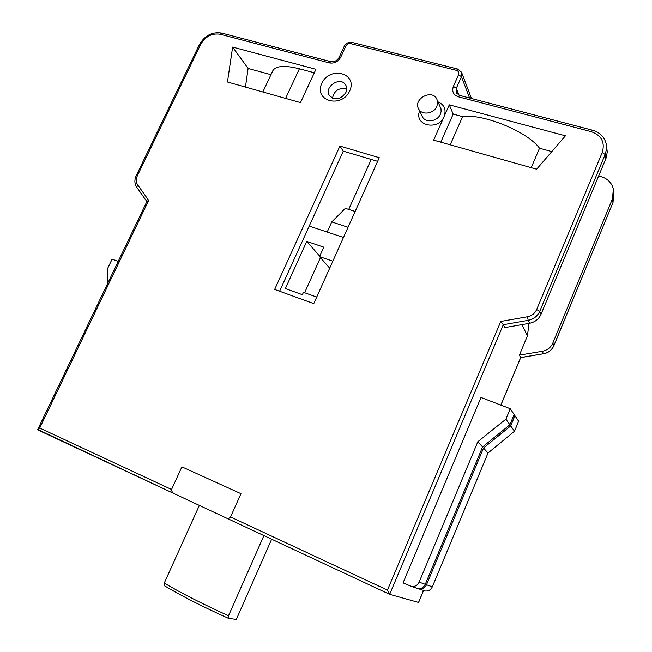 <?xml version="1.0" encoding="UTF-8"?>
<svg xmlns="http://www.w3.org/2000/svg" width="652" height="652" viewBox="0 0 652 652"><rect width="100%" height="100%" fill="white"/><g stroke="black" fill="none" stroke-linecap="round" stroke-linejoin="round"><path stroke-width="0.98" d="M371.2 159.438L348.714 209.422M377.638 161.354L343.262 151.15L279.602 291.232M309.211 226.089L343.482 237.458M316.717 297.076L303.449 292.308L302.373 294.696L285.372 288.559L306.766 241.411L323.808 247.173L319.537 256.627L332.83 261.183M313.775 303.628L274.663 289.439L339.92 146.081L379.277 157.702L313.775 303.628M171.549 489.489L181.892 466.848L240.963 493.67L230.539 516.979C229.194 518.56 227.809 518.91 226.358 518.038L175.258 494.159C172.861 493.23 171.623 491.673 171.549 489.489L39.707 428.046L148.672 200.409L146.985 201.321L37.743 429.472L39.707 428.046M419.611 110.946C413.67 125.461 438.209 131.305 444.085 116.578L449.277 104.85L565.423 135.812L536.62 169.21L433.653 140.164L444.085 116.578C446.433 109.715 444.436 104.817 438.087 101.908M300.49 102.608L227.45 82.005L232.625 47.083L315.943 69.291L300.49 102.608M349.716 90.938C357.948 73.057 329.716 65.673 321.803 83.35C313.392 100.962 341.575 108.908 349.716 90.938M423.507 590.5L418.519 602.44L389.651 594.347L387.443 590.093L230.539 516.979M175.29 494.175L37.743 429.472M389.651 594.347L503.271 324.712L500.785 321.452L387.443 590.093M314.321 72.779L299.407 68.778C284.59 65.102 275.714 65.77 272.789 70.791L262.829 91.981M551.804 151.606L539.514 148.24C527.761 131.712 482.757 113.293 462.602 116.635L453.173 114.092L440.785 142.177M453.173 114.092L449.277 104.85M462.602 116.635L450.206 144.834M539.514 148.24L531.217 167.686M270.955 74.687L248.119 68.436L245.445 87.083M232.625 47.083L248.119 68.436M345.894 92.486C340.833 99.503 335.438 100.628 329.692 95.868C323.164 87.58 339.961 75.746 345.527 84.736C346.986 87.05 347.108 89.634 345.894 92.486M346.725 89.128C339.097 87.368 334.346 90.367 332.471 98.142M437.247 99.976L440.996 108.884L441.111 111.541L440.369 114.214C437.484 121.549 425.626 123.236 422.423 116.83L421.966 115.86M436.889 106.382C433.963 113.807 421.95 115.543 418.714 109.071C412.602 99.324 431.868 88.582 436.824 99.014L437.704 102.584L436.889 106.382M339.92 146.081L343.262 151.15M148.672 200.409L137.613 184.785C135.918 182.177 135.82 179.21 137.303 175.877L200.629 44.475C205.388 36.406 211.916 32.999 220.229 34.254L329.382 62.918C334.289 63.676 338.062 61.769 340.711 57.189L345.813 46.121C346.937 44.165 348.559 43.342 350.678 43.651L456.424 70.359C458.543 71.125 459.236 72.592 458.527 74.76L453.384 86.374C451.706 91.443 453.344 94.915 458.299 96.773L591.315 131.696C601.592 135.461 605.227 142.421 602.212 152.576L536.661 309.537C534.868 313.441 531.787 315.853 527.419 316.766L528.218 320.344L503.271 324.712L504.803 327.597L529.554 323.286C534.958 322.161 538.772 319.178 540.997 314.345L606.132 158.004L607.265 151.932L606.507 145.803M529.008 323.376L527.411 335.902L519.391 355.112L542.277 351.289C547.272 350.287 550.785 347.549 552.831 343.082L612.432 198.933L613.377 189.096C611.747 182.78 607.566 178.583 600.842 176.496L598.691 175.893M320.442 257.654L304.623 292.724M319.537 256.627L329.692 268.168M306.766 241.411L319.741 256.179M355.144 211.476L345.324 208.338L331.746 221.933L348.054 227.263M327.182 232.047L331.746 221.933M263.913 535.585L228.518 615.749C202.356 603.891 180.93 593.002 164.247 583.075L164.353 585.7C180.889 595.626 202.275 606.523 228.502 618.373L228.518 615.749M271.656 539.204L236.342 619.4L228.502 618.373M164.247 583.075L199.471 505.161M612.432 198.933L612.986 202.65L613.948 192.69L613.01 202.462L553.866 345.601C551.845 350.042 548.348 352.756 543.393 353.751L520.703 357.63L519.391 355.112M527.411 335.902L522.016 324.598M118.224 261.395L112.095 259.162L107.922 267.866L107.727 283.31M505.903 419.179L477.843 441.706L419.13 582.13C417.582 585.3 415.079 586.751 411.648 586.498L403.058 582.896L480.989 397.451L510.247 408.714L514.143 414.525L509.888 424.77L505.903 419.179L510.247 408.714M477.843 441.706L482.578 446.97L509.888 424.77M416.098 588.047L418.022 588.609C421.347 588.846 423.767 587.419 425.283 584.322L482.578 446.97M513.817 415.3L514.941 415.723L518.633 421.241L514.501 431.241L488.014 453.018L432.333 586.833C430.874 589.848 428.535 591.242 425.324 591.022L423.466 590.476M488.014 453.018L483.523 448.022L426.506 584.762C425.006 587.843 422.602 589.261 419.285 589.025L417.451 588.503M514.501 431.241L510.712 425.927L483.523 448.022M514.941 415.723L510.712 425.927M417.361 588.463L416.775 588.194M527.419 316.766L500.785 321.452M226.334 518.03L389.586 594.314L226.358 518.038M529.554 323.286L528.218 320.344C533.67 319.203 537.509 316.196 539.75 311.322L536.661 309.537M540.997 314.345L539.75 311.322L605.154 154.524L602.212 152.576M605.847 158.738L605.154 154.524L606.507 149.21L606.205 143.896C604.445 136.977 599.848 132.413 592.423 130.196L591.315 131.696M592.375 130.18L459.578 95.396L458.299 96.773M459.578 95.396L456.294 92.894L456.327 88.289L453.384 86.374M459.089 95.249L456.327 88.289L461.461 76.683L458.527 74.76M469.595 98.02L461.461 76.683L461.534 72.242L457.688 69.039L456.424 70.359M457.614 69.022L352.047 42.421L350.678 43.651M351.966 42.404C348.567 41.891 345.992 43.195 344.232 46.316L345.813 46.121M344.232 46.316L339.138 57.36L340.711 57.189M339.138 57.36C337.027 60.766 334.248 62.209 330.808 61.671L329.382 62.918M330.719 61.647L221.762 33.105L220.229 34.254M221.664 33.081C212.234 31.606 204.818 35.436 199.414 44.572L200.629 44.475M199.414 44.572L136.162 175.771L137.303 175.877M136.822 187.344L137.613 184.785M299.407 68.778L285.6 98.403M552.831 343.082L553.874 345.731L612.872 202.796M543.475 353.84L543.458 353.84C548.389 352.854 551.861 350.148 553.874 345.731L553.776 345.813M542.277 351.289L543.393 353.751L520.671 357.532L500.834 405.088M419.13 582.13L425.283 584.322M432.333 586.833L426.506 584.762M146.863 201.582L136.659 187.14C134.475 183.815 134.312 180.025 136.162 175.771M37.873 429.961L175.258 494.159M345.527 84.736L345.992 85.542M422.423 116.83L418.714 109.071M520.703 357.622L500.899 405.112M423.572 590.525L418.625 602.383M471.477 98.517L461.755 72.804M613.948 192.69L613.654 190.865M411.632 586.49L418.022 588.609M425.332 591.022L419.285 589.025"/></g></svg>
